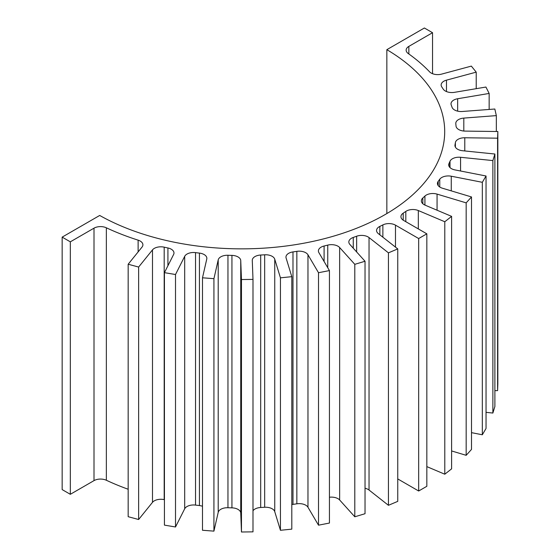 <?xml version="1.0" encoding="UTF-8"?>
<svg xmlns="http://www.w3.org/2000/svg" width="560" height="560" viewBox="0 0 560 560"><rect width="100%" height="100%" fill="white"/><g stroke="black" fill="none" stroke-linecap="round" stroke-linejoin="round"><path stroke-width="0.84" d="M432.544 73.703L432.544 32.711L424.389 28L386.848 49.672A203.056 117.236 0 0 1 444.703 131.621A203.056 117.236 0 0 1 320.411 239.673A203.056 117.236 0 0 1 99.701 215.453L62.16 237.125L62.16 489.594L70.322 494.305L94.003 480.627A9.233 5.327 180 0 1 106.351 480.256L106.351 227.794A9.233 5.327 0 0 0 94.003 228.165L70.322 241.836L70.322 494.305M386.848 49.672L386.848 213.57M432.544 32.711L408.856 46.382A9.233 5.327 0 0 0 406.154 50.155A9.233 5.327 0 0 0 408.219 53.515A214.599 123.893 180 0 1 429.618 71.855A9.233 5.327 0 0 0 441.602 74.116L471.338 66.108L476.217 72.142L446.481 80.15A9.233 5.327 0 0 0 441.147 84.98A9.233 5.327 0 0 0 441.77 86.905A214.599 123.893 180 0 1 443.177 89.061A9.233 5.327 0 0 0 454.426 92.344L485.926 87.045L489.153 93.443L457.66 98.742A9.233 5.327 0 0 0 451.01 103.859A9.233 5.327 0 0 0 451.227 105A214.599 123.893 180 0 1 452.046 107.254A9.233 5.327 0 0 0 462.301 111.489L494.83 109.018L496.335 115.619L463.806 118.097A9.233 5.327 0 0 0 455.784 123.375A9.233 5.327 0 0 0 455.798 123.718A214.599 123.893 180 0 1 456.022 126.021A9.233 5.327 0 0 0 465.038 131.103L497.84 131.516L497.84 383.985L497.588 390.642L494.886 390.607M497.84 131.516L497.588 138.18L464.786 137.767A9.233 5.327 0 0 0 455.392 142.618A214.599 123.893 180 0 1 455 144.914A9.233 5.327 0 0 0 454.944 145.481A9.233 5.327 0 0 0 462.574 150.731L494.886 154.021L494.886 406.483L492.877 413.042L486.038 412.349M494.886 154.021L492.877 160.58L460.572 157.29A9.233 5.327 0 0 0 450.009 161.266A214.599 123.893 180 0 1 449.015 163.499A9.233 5.327 0 0 0 448.707 164.864A9.233 5.327 0 0 0 454.965 169.911L486.038 176.001L486.038 428.463L482.328 434.777L471.499 432.649M486.038 176.001L482.328 182.308L451.262 176.218A9.233 5.327 0 0 0 439.768 179.221A214.599 123.893 180 0 1 438.207 181.335A9.233 5.327 0 0 0 437.43 183.477A9.233 5.327 0 0 0 442.393 188.202L471.499 196.952L471.499 449.414L466.172 455.322L451.612 450.947M471.499 196.952L466.172 202.86L437.066 194.11A9.233 5.327 0 0 0 424.921 196.07A214.599 123.893 180 0 1 422.814 198.023A9.233 5.327 0 0 0 421.379 200.879A9.233 5.327 0 0 0 425.152 205.177L451.612 216.377L451.612 468.839L444.787 474.215L426.832 466.613M451.612 216.377L444.787 221.746L418.327 210.546A9.233 5.327 0 0 0 405.811 211.414A214.599 123.893 180 0 1 403.214 213.164A9.233 5.327 0 0 0 400.932 216.671A9.233 5.327 0 0 0 403.634 220.437L426.832 233.828L426.832 486.297L418.677 491.008L397.747 478.926M426.832 233.828L418.677 238.539L395.479 225.148A9.233 5.327 0 0 0 382.872 224.903A214.599 123.893 180 0 1 379.848 226.401A9.233 5.327 0 0 0 376.558 230.482A9.233 5.327 0 0 0 378.35 233.632L397.747 248.906L397.747 501.368L388.444 505.309L369.04 490.035L369.04 237.573A9.233 5.327 0 0 0 356.65 236.222A214.599 123.893 180 0 1 353.262 237.44A9.233 5.327 0 0 0 348.838 241.99A9.233 5.327 0 0 0 349.881 244.447L365.029 261.254L365.029 513.716L354.795 516.789L339.647 499.989L339.647 247.527A9.233 5.327 0 0 0 327.754 245.105A214.599 123.893 180 0 1 324.086 246.008A9.233 5.327 0 0 0 318.402 250.929A9.233 5.327 0 0 0 318.892 252.644L329.434 270.578L329.434 523.047L318.507 525.182L307.965 507.248L307.965 254.786A9.233 5.327 0 0 0 296.849 251.349A214.599 123.893 180 0 1 292.985 251.923A9.233 5.327 0 0 0 285.964 257.096A9.233 5.327 0 0 0 286.104 258.02L291.802 276.675L291.802 529.137L280.441 530.292L274.743 511.644L274.743 259.175A9.233 5.327 0 0 0 264.663 254.8A214.599 123.893 180 0 1 260.687 255.031A9.233 5.327 0 0 0 252.28 260.337A9.233 5.327 0 0 0 252.28 260.456L252.994 279.391L252.994 531.853L241.465 532L240.744 513.065L240.744 260.596A9.233 5.327 0 0 0 231.938 255.388A214.599 123.893 180 0 1 227.955 255.269A9.233 5.327 0 0 0 218.211 259.889L213.927 278.67L213.927 531.132L202.489 530.264L202.489 277.795L206.773 259.021A9.233 5.327 0 0 0 206.85 258.321A9.233 5.327 0 0 0 199.437 253.099A214.599 123.893 180 0 1 195.531 252.623A9.233 5.327 0 0 0 184.688 256.34L175.511 274.519L175.511 526.988L164.43 525.126L164.43 272.657L173.614 254.471A9.233 5.327 0 0 0 173.978 252.98A9.233 5.327 0 0 0 167.923 247.975A214.599 123.893 180 0 1 164.185 247.163A9.233 5.327 0 0 0 152.488 249.886L138.628 267.05L138.628 519.512L128.17 516.698L128.17 264.236L142.037 247.072A9.233 5.327 0 0 0 142.898 244.818A9.233 5.327 0 0 0 138.124 240.149A214.599 123.893 180 0 1 106.351 227.794M365.029 488.236A9.233 5.327 180 0 1 369.04 490.035M329.434 497.252A9.233 5.327 180 0 1 339.647 499.989M296.849 251.349L296.849 503.811A9.233 5.327 180 0 1 307.965 507.248M296.849 503.811A214.599 123.893 180 0 1 292.985 504.385L292.985 251.923M291.802 504.602A9.233 5.327 180 0 1 292.985 504.385M264.663 254.8L264.663 507.269A9.233 5.327 180 0 1 274.743 511.644M264.663 507.269A214.599 123.893 180 0 1 260.687 507.493L260.687 255.031M252.994 510.741A9.233 5.327 180 0 1 260.687 507.493M231.938 255.388L231.938 507.857A9.233 5.327 180 0 1 240.744 513.065M231.938 507.857A214.599 123.893 180 0 1 227.955 507.731L227.955 255.269M218.211 259.889L218.211 512.351A9.233 5.327 180 0 1 227.955 507.731M218.211 512.351L213.927 531.132M199.437 253.099L199.437 505.561A9.233 5.327 180 0 1 202.489 506.261M199.437 505.561A214.599 123.893 180 0 1 195.531 505.092L195.531 252.623M184.688 256.34L184.688 508.802A9.233 5.327 180 0 1 195.531 505.092M184.688 508.802L175.511 526.988M164.43 499.688A214.599 123.893 180 0 1 164.185 499.632L164.185 247.163M152.488 249.886L152.488 502.348A9.233 5.327 180 0 1 164.185 499.632M152.488 502.348L138.628 519.512M128.17 489.244A214.599 123.893 180 0 1 106.351 480.256M138.628 267.05L128.17 264.236M175.511 274.519L164.43 272.657M213.927 278.67L202.489 277.795M252.994 279.391L241.465 279.538L241.465 532M241.465 279.538L240.744 260.596M291.802 276.675L280.441 277.83L280.441 530.292M280.441 277.83L274.743 259.175M329.434 270.578L318.507 272.72L318.507 525.182M318.507 272.72L307.965 254.786M365.029 261.254L354.795 264.327L354.795 516.789M354.795 264.327L339.647 247.527M397.747 248.906L388.444 252.847L388.444 505.309M388.444 252.847L369.04 237.573M418.677 238.539L418.677 491.008M444.787 221.746L444.787 474.215M466.172 202.86L466.172 455.322M482.328 182.308L482.328 434.777M492.877 160.58L492.877 413.042M497.588 138.18L497.588 390.642M496.335 115.619L496.335 131.502M489.153 93.443L489.153 109.452M476.217 72.142L476.217 88.676M70.322 241.836L62.16 237.125M408.856 53.97L408.856 46.382M446.481 91.567L446.481 80.15M457.66 111.153L457.66 98.742M463.806 131.04L463.806 118.097M464.786 150.955L464.786 137.767M455.392 142.618L455.392 147.119M455 146.055L455 144.914M460.572 171.01L460.572 157.29M450.009 161.266L450.009 167.594M449.015 166.236L449.015 163.499M451.262 190.869L451.262 176.218M439.768 179.221L439.768 187.026M438.207 185.612L438.207 181.335M437.066 210.224L437.066 194.11M424.921 196.07L424.921 205.079M422.814 203.735L422.814 198.023M418.327 228.921L418.327 210.546M405.811 211.414L405.811 221.69M403.214 220.178L403.214 213.164M395.479 247.121L395.479 225.148M382.872 224.903L382.872 237.195M379.848 234.815L379.848 226.401M356.65 236.222L356.65 251.965M353.262 248.206L353.262 237.44M327.754 245.105L327.754 267.722M324.086 261.478L324.086 246.008M167.923 247.975L167.923 265.748M94.003 228.165L94.003 480.627M138.124 240.149L138.124 251.916"/></g></svg>

